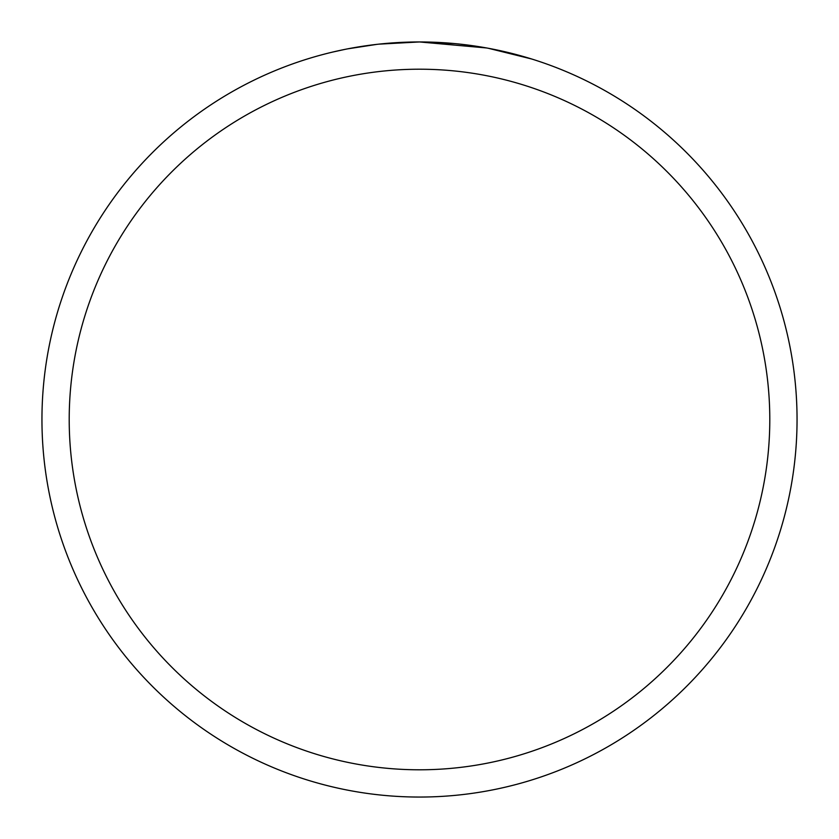 <?xml version="1.0" encoding="UTF-8"?>
<svg xmlns="http://www.w3.org/2000/svg" width="839" height="839" viewBox="0 0 839 839"><rect width="100%" height="100%" fill="white"/><g stroke="black" fill="none" stroke-linecap="round" stroke-linejoin="round"><path stroke-width="1.26" d="M486.568 47.959L419.5 41.95L454.413 43.565M459.751 44.1L467.585 45.023M419.5 41.95A377.55 377.55 0 0 1 797.05 419.5A377.55 377.55 0 0 1 419.5 797.05A377.55 377.55 0 0 1 41.95 419.5A377.55 377.55 0 0 1 419.5 41.95L378.693 44.163L419.5 41.95M488.35 48.284L531.695 59.003M419.5 69.207A350.293 350.293 0 0 1 769.793 419.5A350.293 350.293 0 0 1 419.5 769.793A350.293 350.293 0 0 1 69.207 419.5A350.293 350.293 0 0 1 419.5 69.207M376.921 44.362L347.703 48.84M385.846 43.45L388.814 43.198M390.24 43.083L392.096 42.946M332.653 52.07L344.892 49.396"/></g></svg>
